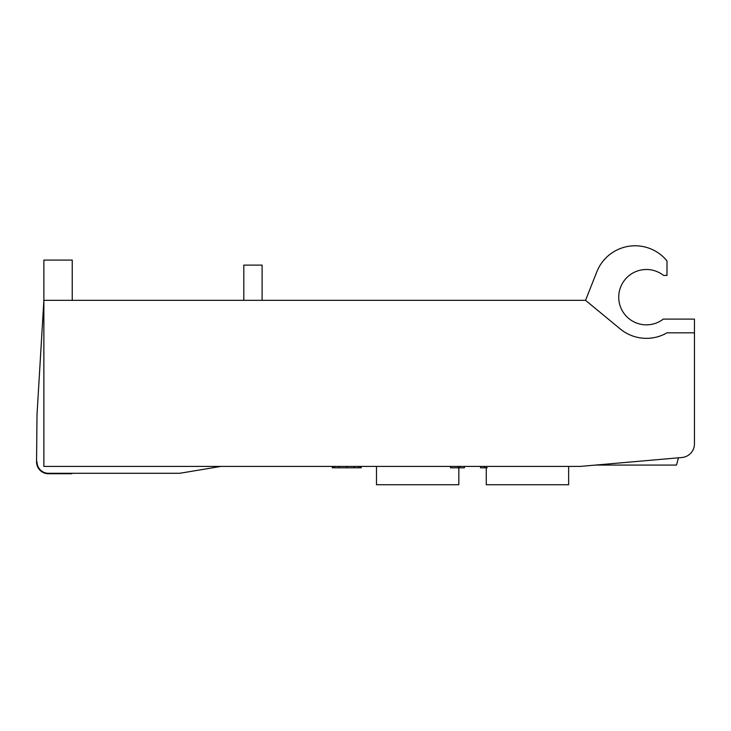 <?xml version="1.0" encoding="UTF-8"?>
<svg xmlns="http://www.w3.org/2000/svg" width="731" height="731" viewBox="0 0 731 731"><rect width="100%" height="100%" fill="white"/><g stroke="black" fill="none" stroke-linecap="round" stroke-linejoin="round"><path stroke-width="1.1" d="M361.196 466.424L361.196 467.794L354.361 467.794L354.361 466.424M355.202 467.794L338.325 467.794M339.12 466.424L339.12 467.794L332.294 467.794L332.294 466.424M358.793 466.424L358.793 467.794M360.383 466.424L360.383 467.794M333.016 466.424L333.016 467.794M334.643 466.424L334.643 467.794M71.793 473.286L48.447 473.743A11.897 11.897 0 0 1 36.55 461.846L37.007 414.724L43.869 300.34L585.558 300.34L596.807 271.85A41.174 41.174 0 0 1 667.001 260.921L667.001 275.413L663.52 275.413A27.677 27.677 0 0 0 626.147 278.319A27.677 27.677 0 0 0 625.946 315.81A27.677 27.677 0 0 0 663.291 319.1L694.45 319.1L694.45 443.836A13.725 13.725 0 0 1 681.922 457.515L580.076 466.424L43.869 466.424L43.869 260.081L72.232 260.081L72.232 300.34M585.558 300.34L620.208 328.932A41.174 41.174 0 0 0 667.001 332.824L694.45 332.824M678.441 457.816L676.495 465.071L595.454 465.071M480.532 466.424L480.532 467.794L487.157 467.794M450.479 466.424L450.479 467.794L464.441 467.794L464.441 466.424M458.136 466.424L458.136 467.794M459.644 466.424L459.644 467.794M71.793 473.743L48.447 473.743A11.897 11.897 0 0 1 36.55 461.846M220.926 466.424L179.753 473.286L48.447 473.286A11.44 11.44 0 0 1 37.007 461.846M262.1 300.34L262.1 265.115L243.807 265.115L243.807 300.34M486.279 466.424L486.279 484.717L568.636 484.717L568.636 466.424M376.483 466.424L376.483 484.717L458.83 484.717L458.83 467.794M346.768 466.424L346.768 467.794M484.361 466.424L484.361 467.794"/></g></svg>
